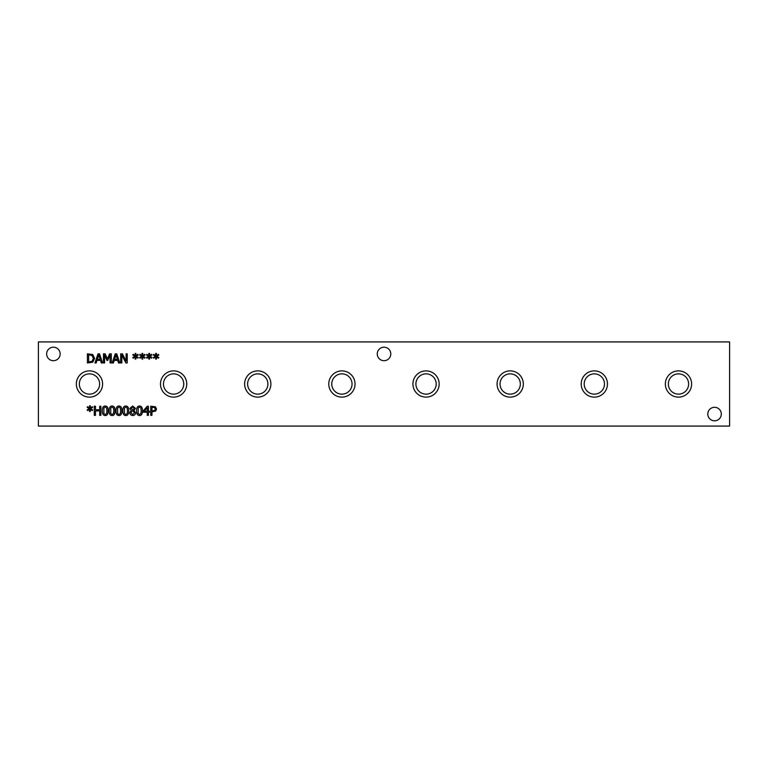<?xml version="1.0" encoding="UTF-8"?>
<svg xmlns="http://www.w3.org/2000/svg" width="768" height="768" viewBox="0 0 768 768"><rect width="100%" height="100%" fill="white"/><g stroke="black" fill="none" stroke-linecap="round" stroke-linejoin="round"><path stroke-width="1.15" d="M154.589 407.606L151.949 407.261L151.949 410.909L154.733 410.362L155.251 408.998L154.589 407.606M155.424 406.781L156.509 408.97L155.712 410.995L151.949 411.946L151.949 415.344L150.739 415.344L150.739 406.214L155.424 406.781M147.235 407.654L144.163 411.226L147.235 411.226L147.235 407.654M149.501 411.226L149.501 412.205L148.416 412.205L148.416 415.344L147.235 415.344L147.235 412.205L143.203 412.205L143.203 410.918L147.293 406.214L148.416 406.214L148.416 411.226L149.501 411.226M141.206 410.784L140.88 407.99L139.536 407.04L138.173 408L138.163 413.539L139.536 414.528L140.88 413.568L141.206 410.784M139.536 406.022C141.514 406.022 142.483 407.606 142.454 410.784C142.474 414.01 141.504 415.594 139.536 415.536C137.558 415.555 136.579 413.971 136.608 410.784C136.589 407.549 137.568 405.965 139.536 406.022M100.896 406.214L100.896 415.344L99.686 415.344L99.686 410.88L95.482 410.88L95.482 415.344L94.262 415.344L94.262 406.214L95.482 406.214L95.482 409.795L99.686 409.795L99.686 406.214L100.896 406.214M90.499 408.643L92.669 409.91L92.266 410.582L90.259 409.248L90.307 411.485L89.53 411.485L89.568 409.248L87.581 410.582L87.168 409.91L89.338 408.643L87.168 407.376L87.581 406.704L89.578 408.038L89.53 405.802L90.307 405.802L90.25 408.038L92.266 406.704L92.669 407.386L90.499 408.643M106.934 410.784L106.598 407.99L105.254 407.04L103.901 408L103.891 413.539L105.254 414.528L106.608 413.568L106.934 410.784M105.254 406.022C107.232 406.022 108.202 407.606 108.173 410.784C108.192 414.01 107.222 415.594 105.254 415.536C103.277 415.555 102.298 413.971 102.336 410.784C102.317 407.549 103.286 405.965 105.254 406.022M113.789 410.784L113.453 407.99L112.118 407.04L110.755 408L110.746 413.539L112.118 414.528L113.462 413.568L113.789 410.784M112.118 406.022C114.086 406.022 115.066 407.606 115.027 410.784C115.046 414.01 114.077 415.594 112.118 415.536C110.131 415.555 109.162 413.971 109.19 410.784C109.171 407.549 110.141 405.965 112.118 406.022M120.643 410.784L120.307 407.99L118.973 407.04L117.61 408L117.6 413.539L118.973 414.528L120.317 413.568L120.643 410.784M118.973 406.022C120.941 406.022 121.92 407.606 121.891 410.784C121.91 414.01 120.931 415.594 118.973 415.536C116.986 415.555 116.016 413.971 116.045 410.784C116.026 407.549 116.995 405.965 118.973 406.022M127.498 410.784L127.162 407.99L125.827 407.04L124.464 408L124.454 413.539L125.827 414.528L127.171 413.568L127.498 410.784M125.827 406.022C127.795 406.022 128.774 407.606 128.746 410.784C128.765 414.01 127.786 415.594 125.827 415.536C123.84 415.555 122.87 413.971 122.899 410.784C122.88 407.549 123.85 405.965 125.827 406.022M132.662 406.906L131.146 408.269L133.306 410.17L134.218 408.346L132.662 406.906M133.315 411.35L131.981 410.784L130.934 412.733L132.691 414.643L134.39 412.915L133.315 411.35M135.648 412.8C135.504 414.499 134.515 415.421 132.672 415.555L130.483 414.768L129.696 412.819L131.242 410.467L129.917 408.413L132.672 406.003L135.418 408.326L134.026 410.525L135.648 412.8M38.4 426.077L729.6 426.077L729.6 341.923L38.4 341.923L38.4 426.077M149.798 356.256L151.968 357.523L151.565 358.195L149.558 356.861L149.606 359.098L148.838 359.098L148.877 356.861L146.88 358.205L146.477 357.533L148.646 356.256L146.477 354.989L146.88 354.317L148.877 355.661L148.838 353.424L149.606 353.424L149.549 355.661L151.565 354.326L151.968 354.998L149.798 356.256M136.09 356.256L138.259 357.523L137.856 358.195L135.85 356.861L135.898 359.098L135.12 359.098L135.158 356.861L133.171 358.205L132.758 357.533L134.928 356.256L132.758 354.989L133.171 354.317L135.168 355.661L135.12 353.424L135.898 353.424L135.84 355.661L137.856 354.326L138.259 354.998L136.09 356.256M111.302 353.827L111.302 362.966L110.083 362.966L110.083 355.094L107.702 360.442L106.963 360.442L104.602 355.094L104.602 362.966L103.469 362.966L103.469 353.827L105.13 353.827L107.405 358.915L109.613 353.827L111.302 353.827M96.173 362.966L94.944 362.966L98.026 353.827L99.523 353.827L102.605 362.966L101.318 362.966L100.493 360.413L97.008 360.413L96.173 362.966M92.765 354.557L94.608 358.406L92.746 362.227L87.408 362.966L87.408 353.827L92.765 354.557M113.395 362.966L112.166 362.966L115.248 353.827L116.746 353.827L119.818 362.966L118.541 362.966L117.715 360.413L114.221 360.413L113.395 362.966M127.229 353.827L127.229 362.966L125.866 362.966L121.824 355.085L121.824 362.966L120.691 362.966L120.691 353.827L122.41 353.827L126.096 361.056L126.096 353.827L127.229 353.827M142.944 356.256L145.114 357.523L144.71 358.195L142.704 356.861L142.752 359.098L141.984 359.098L142.013 356.861L140.026 358.205L139.622 357.533L141.792 356.256L139.622 354.989L140.026 354.317L142.022 355.661L141.984 353.424L142.752 353.424L142.694 355.661L144.71 354.326L145.114 354.998L142.944 356.256M156.653 356.256L158.822 357.523L158.419 358.195L156.413 356.861L156.461 359.098L155.693 359.098L155.731 356.861L153.734 358.205L153.331 357.533L155.501 356.256L153.331 354.989L153.734 354.317L155.731 355.661L155.693 353.424L156.461 353.424L156.413 355.661L158.419 354.326L158.822 354.998L156.653 356.256M390.778 353.952A6.758 6.758 0 0 1 384.029 360.701A6.758 6.758 0 0 1 377.27 353.952A6.758 6.758 0 0 1 384.029 347.194A6.758 6.758 0 0 1 390.778 353.952M60.154 353.952A6.758 6.758 0 0 1 53.405 360.701A6.758 6.758 0 0 1 46.646 353.952A6.758 6.758 0 0 1 53.405 347.194A6.758 6.758 0 0 1 60.154 353.952M721.306 414.048A6.758 6.758 0 0 1 714.547 420.806A6.758 6.758 0 0 1 707.798 414.048A6.758 6.758 0 0 1 714.547 407.299A6.758 6.758 0 0 1 721.306 414.048M607.469 384A13.123 13.123 0 0 1 594.346 397.123A13.123 13.123 0 0 1 581.213 384A13.123 13.123 0 0 1 594.346 370.877A13.123 13.123 0 0 1 607.469 384M439.171 384A13.123 13.123 0 0 1 426.048 397.123A13.123 13.123 0 0 1 412.925 384A13.123 13.123 0 0 1 426.048 370.877A13.123 13.123 0 0 1 439.171 384M270.883 384A13.123 13.123 0 0 1 257.76 397.123A13.123 13.123 0 0 1 244.627 384A13.123 13.123 0 0 1 257.76 370.877A13.123 13.123 0 0 1 270.883 384M102.595 384A13.123 13.123 0 0 1 89.462 397.123A13.123 13.123 0 0 1 76.339 384A13.123 13.123 0 0 1 89.462 370.877A13.123 13.123 0 0 1 102.595 384M186.739 384A13.123 13.123 0 0 1 173.606 397.123A13.123 13.123 0 0 1 160.483 384A13.123 13.123 0 0 1 173.606 370.877A13.123 13.123 0 0 1 186.739 384M355.027 384A13.123 13.123 0 0 1 341.904 397.123A13.123 13.123 0 0 1 328.781 384A13.123 13.123 0 0 1 341.904 370.877A13.123 13.123 0 0 1 355.027 384M523.325 384A13.123 13.123 0 0 1 510.192 397.123A13.123 13.123 0 0 1 497.069 384A13.123 13.123 0 0 1 510.192 370.877A13.123 13.123 0 0 1 523.325 384M691.613 384A13.123 13.123 0 0 1 678.49 397.123A13.123 13.123 0 0 1 665.357 384A13.123 13.123 0 0 1 678.49 370.877A13.123 13.123 0 0 1 691.613 384M98.746 355.075L97.334 359.376L100.157 359.376L98.746 355.075M91.958 355.43L88.627 354.883L88.627 361.91L92.074 361.306L93.35 358.387L91.958 355.43M115.968 355.075L114.557 359.376L117.379 359.376L115.968 355.075M584.198 384A10.147 10.147 0 0 0 599.414 392.784A10.147 10.147 0 0 0 599.414 375.216A10.147 10.147 0 0 0 584.198 384M415.901 384A10.147 10.147 0 0 0 431.126 392.784A10.147 10.147 0 0 0 431.126 375.216A10.147 10.147 0 0 0 415.901 384M247.613 384A10.147 10.147 0 0 0 262.829 392.784A10.147 10.147 0 0 0 262.829 375.216A10.147 10.147 0 0 0 247.613 384M79.315 384A10.147 10.147 0 0 0 94.541 392.784A10.147 10.147 0 0 0 94.541 375.216A10.147 10.147 0 0 0 79.315 384M163.469 384A10.147 10.147 0 0 0 178.685 392.784A10.147 10.147 0 0 0 178.685 375.216A10.147 10.147 0 0 0 163.469 384M331.757 384A10.147 10.147 0 0 0 346.973 392.784A10.147 10.147 0 0 0 346.973 375.216A10.147 10.147 0 0 0 331.757 384M500.045 384A10.147 10.147 0 0 0 515.27 392.784A10.147 10.147 0 0 0 515.27 375.216A10.147 10.147 0 0 0 500.045 384M668.342 384A10.147 10.147 0 0 0 683.558 392.784A10.147 10.147 0 0 0 683.558 375.216A10.147 10.147 0 0 0 668.342 384"/></g></svg>
